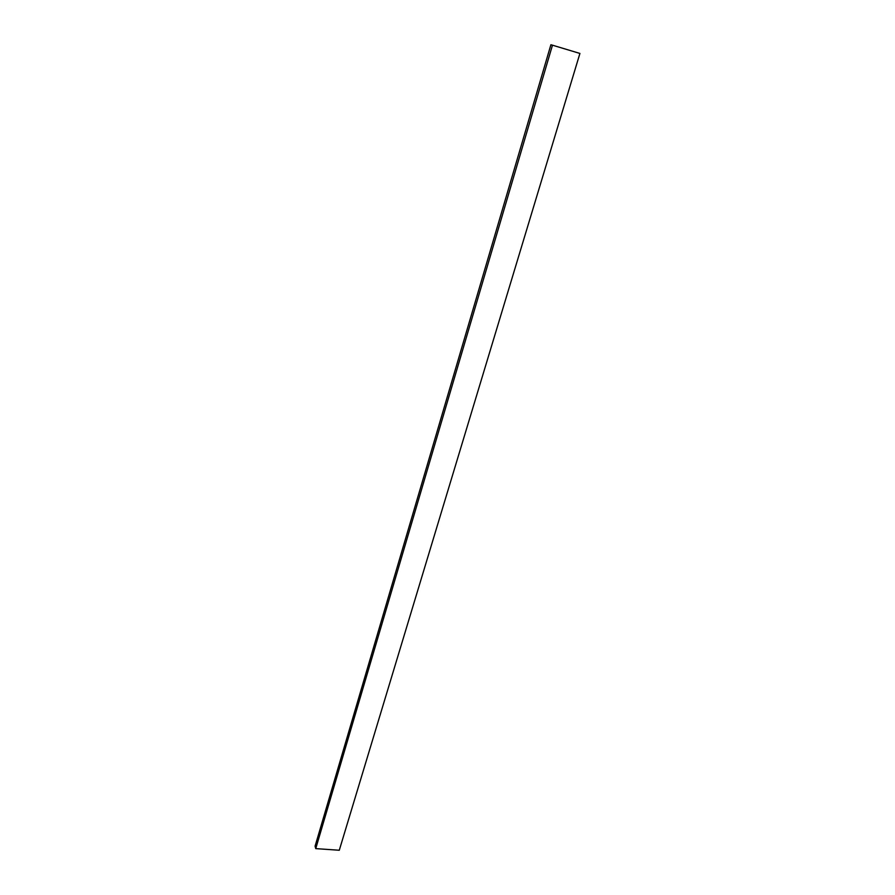 <?xml version="1.0" encoding="UTF-8"?>
<svg xmlns="http://www.w3.org/2000/svg" width="895" height="895" viewBox="0 0 895 895"><rect width="100%" height="100%" fill="white"/><g stroke="black" fill="none" stroke-linecap="round" stroke-linejoin="round"><path stroke-width="1.34" d="M550.895 44.75L315.085 846.189L315.745 848.617L552.472 45.186L550.895 44.75M552.472 45.186L579.915 53.443L339.283 850.25L315.745 848.617"/></g></svg>
